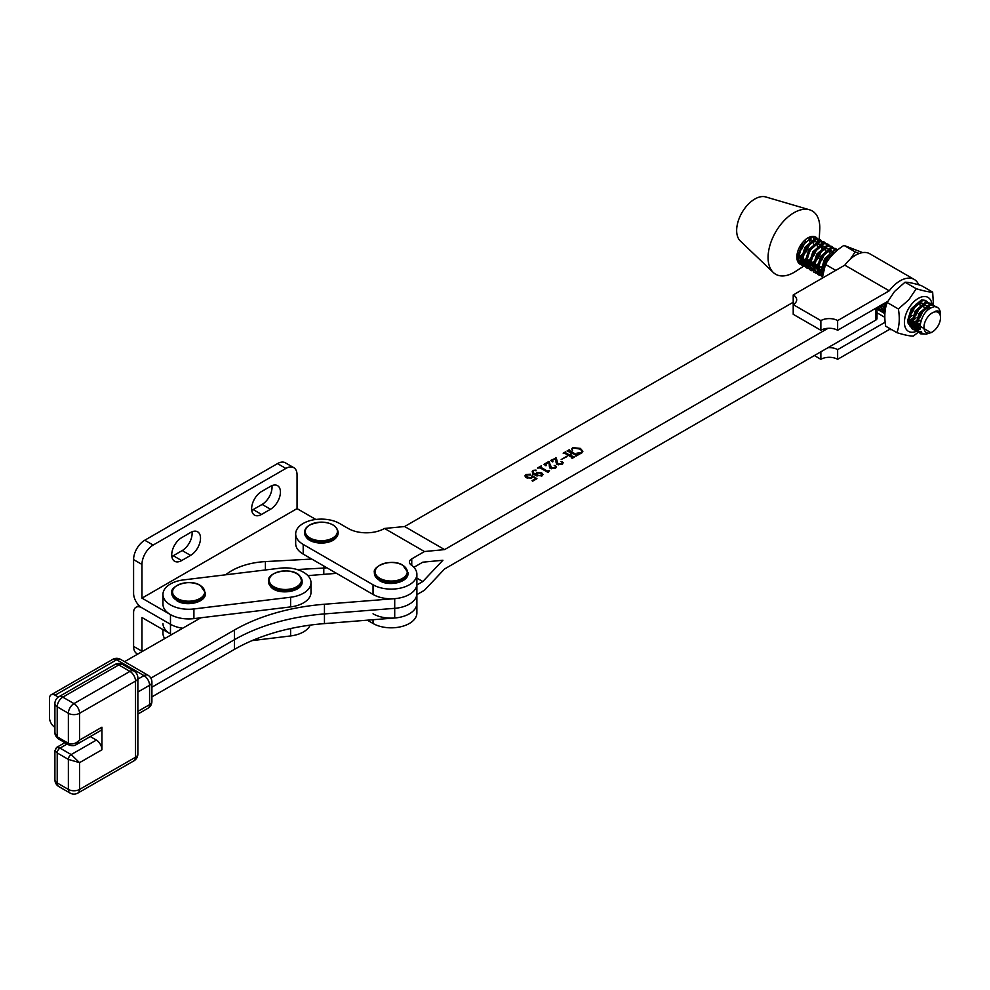 <?xml version="1.0" encoding="UTF-8"?>
<svg xmlns="http://www.w3.org/2000/svg" width="990" height="990" viewBox="0 0 990 990"><rect width="100%" height="100%" fill="white"/><g stroke="black" fill="none" stroke-linecap="round" stroke-linejoin="round"><path stroke-width="1.49" d="M141.966 564.436L133.588 559.597A15.803 9.12 -60 0 1 144.763 540.231L153.153 545.069A15.803 9.12 120 0 0 141.966 564.436L141.966 598.146L297.05 508.613L315.835 519.465M141.966 598.146L170.478 614.604L170.478 624.282A25.691 14.825 0 0 0 182.704 628.229A25.691 14.825 0 0 1 170.478 624.282L141.966 607.835L170.478 624.282L170.478 633.959A25.691 14.825 0 0 0 171.629 634.59A25.691 14.825 0 0 1 162.954 623.477M225.671 574.794A55.329 31.94 180 0 1 265.407 561.59L311.751 559.053M323.792 574.361L323.792 568.062A25.691 14.825 0 0 0 326.886 567.79A25.691 14.825 0 0 1 323.792 568.062L297.087 569.535L323.792 568.062L323.792 566.008M133.588 559.597L133.588 593.307A11.855 6.843 -120 0 0 141.966 607.835A11.855 6.843 60 0 0 136.038 607.241A11.855 6.843 60 0 0 133.588 612.674L133.588 646.383L141.966 651.222L141.966 617.513L170.478 633.959M153.153 545.069L285.875 468.443L277.497 463.605A15.803 9.12 -60 0 1 285.392 462.825L293.783 467.664A15.803 9.12 120 0 1 297.05 474.903L297.05 508.613M171.839 556.429A14.033 8.093 120 0 0 173.262 555.724L182.21 550.564A14.033 8.093 120 0 0 192.023 531.779M251.745 510.296A14.033 8.093 120 0 0 253.18 509.578L262.127 504.417A14.033 8.093 120 0 0 271.941 485.644M277.497 463.605L144.763 540.231M190.587 532.496L181.653 537.657A14.033 8.093 120 0 0 172.483 550.019A14.033 8.093 120 0 0 174.636 561.256A14.033 8.093 120 0 0 181.653 560.563L190.587 555.402A14.033 8.093 120 0 0 199.757 543.04A14.033 8.093 120 0 0 197.604 531.791A14.033 8.093 120 0 0 190.587 532.496M270.505 486.35L261.57 491.51A14.033 8.093 120 0 0 252.401 503.873A14.033 8.093 120 0 0 254.554 515.122A14.033 8.093 120 0 0 261.57 514.429L270.505 509.256A14.033 8.093 120 0 0 279.675 496.893A14.033 8.093 120 0 0 277.522 485.657A14.033 8.093 120 0 0 270.505 486.35M293.783 467.664A15.803 9.12 120 0 0 285.875 468.443M137.709 654.118L136.868 653.623A15.803 9.12 -60 0 1 133.588 646.383M200.846 617.797L124.567 661.666M151.903 696.873L234.469 649.366A158.066 91.253 180 0 1 324.448 623.601L394.713 618.008L394.713 608.33A25.691 14.825 0 0 0 416.889 593.641A25.691 14.825 0 0 1 394.713 608.33L324.448 613.924L394.713 608.33L394.713 598.653A25.691 14.825 0 0 0 416.889 583.964L416.889 603.318A25.691 14.825 180 0 1 401.037 617.018A25.691 14.825 180 0 1 373.044 613.8M234.469 649.366L234.469 639.688A158.066 91.253 180 0 1 324.448 613.924A158.066 91.253 180 0 0 234.469 639.688L151.903 687.196L234.469 639.688L234.469 630.011A158.066 91.253 180 0 1 324.448 604.246L394.713 598.653M336.513 573.346L307.878 575.623M150.851 678.125L234.469 630.011M394.713 618.008A25.691 14.825 0 0 0 416.889 603.318L416.889 612.996A25.691 14.825 0 0 1 401.037 626.695A25.691 14.825 0 0 1 373.044 623.49L367.339 620.186M55.824 748.279L57.742 747.165M67.233 743.96L60.006 748.118A3.948 2.289 120.1 0 0 57.21 752.957L57.21 782.966A7.908 4.566 120.1 0 0 58.843 786.58L70.005 793.04A7.908 4.566 -59.9 0 1 68.372 789.426L68.372 759.417A3.948 2.289 -59.9 0 1 71.169 754.578L96.364 740.087L90.288 736.572M58.336 697.084L55.081 695.203A7.908 4.554 -119.9 0 0 51.134 694.807A7.908 4.554 -119.9 0 0 49.5 698.42L49.5 717.775A7.908 4.554 -119.9 0 0 54.908 727.365M96.364 740.087A7.908 4.554 60.1 0 1 101.945 749.777L79.547 762.659L79.547 789.438L135.531 757.226L135.531 681.083L79.547 713.295L79.547 740.074L101.945 727.192L101.945 749.777M101.945 727.192A7.908 4.554 60.1 0 1 100.299 730.806L75.933 744.827L79.547 740.074C75.809 743.75 72.084 744.827 68.372 743.292L57.21 736.82L54.908 732.662L54.908 703.593A7.908 4.566 180 0 0 57.21 706.81L57.21 736.82A3.948 2.289 120.1 0 0 58.026 738.627L58.026 738.627C55.824 736.498 54.784 734.506 54.908 732.662M54.908 750.68L57.21 752.957L68.372 759.417L79.547 762.659L71.169 754.578L60.006 748.118L56.888 747.252L54.908 750.68L54.908 779.736A7.908 7.908 0 0 0 58.843 786.58M310.452 579.67A25.691 14.825 0 0 0 280.034 568.198L183.36 579.93A25.691 14.825 0 0 0 162.954 594.446A25.691 14.825 0 0 0 193.916 608.949L290.602 597.23A25.691 14.825 0 0 0 310.996 582.714A25.691 14.825 0 0 0 310.452 579.67M162.954 594.446L162.954 604.123A25.691 14.825 0 0 0 193.916 618.626L290.602 606.907A25.691 14.825 0 0 0 310.996 592.391L310.996 582.714M252.116 640.617L290.602 635.939A25.691 14.825 0 0 0 310.192 625.123M162.954 629.615L162.954 633.154A25.691 14.825 0 0 0 164.724 638.575M379.838 578.321A16.063 9.281 180 0 1 379.838 565.203A16.063 9.281 180 0 1 402.571 565.203A16.063 9.281 180 0 1 402.571 578.321A16.063 9.281 180 0 1 379.838 578.321M321.181 540.701A16.063 9.281 180 0 1 305.291 531.321A16.063 9.281 180 0 1 321.552 522.151A16.063 9.281 180 0 1 337.429 531.531A16.063 9.281 180 0 1 321.181 540.701M299.228 575.549A16.063 9.281 180 0 1 293.374 588.233A16.063 9.281 180 0 1 271.409 584.843A16.063 9.281 180 0 1 277.262 572.171A16.063 9.281 180 0 1 299.228 575.549M177.272 598.48A16.063 9.281 180 0 1 177.272 585.362A16.063 9.281 180 0 1 199.992 585.362A16.063 9.281 180 0 1 199.992 598.48A16.063 9.281 180 0 1 177.272 598.48M932.667 292.124L921.418 285.627C913.956 283.326 908.486 282.187 905.021 282.212L894.552 291.468L887.151 302.482L898.388 308.979L908.857 299.735L916.257 288.709C923.732 291.01 929.202 292.137 932.667 292.124L933.459 305.093M920.094 324.918A14.429 8.328 -60 0 1 916.901 326.849M915.874 327.22A14.429 8.328 -60 0 1 913.56 327.554M912.632 327.467A14.429 8.328 -60 0 1 909.872 325.945M909.253 323.953L912.211 326.279M913.25 326.49L915.762 326.304M916.851 325.97L920.18 324.114M909.228 318.013L912.174 315.612M910.701 314.758L909.748 315.662M908.993 321.911L911.84 321.032M913.176 320.29L916.109 317.889M914.649 317.035L913.683 317.939M912.099 319.176L908.981 320.748M909.166 323.52L911.852 324.25M912.941 324.188L915.787 323.309M917.111 322.567L920.044 320.154M918.584 319.312L917.631 320.216M916.047 321.453L912.916 323.012M911.778 323.297L909.129 323.247M931.998 304.45A19.59 11.311 120 0 0 912.236 303.472A19.59 11.311 120 0 0 904.575 324.757A19.59 11.311 120 0 0 916.319 331.341M918.262 332.256L913.337 336.08C909.897 336.117 904.427 334.979 896.928 332.665C899.427 325.957 899.922 318.062 898.388 308.979M887.151 302.482C884.652 309.202 884.157 317.097 885.691 326.18L896.928 332.665M905.021 282.212L916.257 288.709M850.237 259.194L855.187 251.893L859.221 253.502M835.783 270.369L825.474 264.417L822.22 278.202M862.674 252.599L843.95 245.396C835.783 250.557 829.632 256.893 825.474 264.417M855.187 251.893L843.95 245.396M940.463 318.557A11.694 6.757 120 0 0 940.5 317.691A11.694 6.757 120 0 0 932.605 312.704A11.694 6.757 120 0 0 923.992 326.354A11.694 6.757 120 0 0 932.234 332.009A11.694 6.757 120 0 0 940.463 318.557M940.463 316.54C940.549 311.355 938.495 309.771 934.288 311.788C938.495 310.674 940.549 312.692 940.463 317.839M940.475 316.28L940.5 314.461A15.654 9.034 -60 0 0 937.258 307.296L934.721 306.566A15.654 9.034 -60 0 1 937.258 307.296M932.234 332.009L930.934 332.764L920.044 326.156C921.74 315.092 926.64 308.571 934.721 306.566M926.925 334.162L920.601 333.816L917.136 328.519L916.864 325.166L920.292 313.954L930.538 305.093L934.288 305.576L935.525 306.64M934.288 305.576L929.387 304.425L919.141 313.286L915.713 324.51L915.985 327.863L920.601 333.816M918.163 332.157L916.666 331.539L913.201 326.242L912.916 322.889L916.356 311.677L926.603 302.816L930.34 303.299L931.59 304.363M930.34 303.299L925.452 302.148L915.205 311.009L911.778 322.233L912.05 325.586L916.666 331.539M914.228 329.893L912.718 329.262L909.253 323.978L908.981 320.611L912.409 309.4L922.655 300.539L926.405 301.022L927.655 302.086M925.254 300.366L921.517 299.871L911.27 308.731L907.83 319.956L908.115 323.309L912.718 329.262M885.419 308.979L886.025 302.346M884.54 303.212L885.048 311.528M822.665 274.218L822.319 270.567L825.747 259.343L837.144 250.359M837.676 249.913L834.855 249.827L824.608 258.687L821.168 269.899L822.418 275.95M822.306 277.039L818.656 271.644L818.384 268.29L821.811 257.066L832.058 248.218L835.808 248.7L837.045 249.765M836.327 249.69L835.201 248.416M835.808 248.7L830.907 247.549L820.66 256.41L817.233 267.634L817.505 270.988L822.121 276.94M819.683 275.282L818.185 274.663L814.721 269.367L814.436 266.013L817.876 254.801L828.123 245.941L831.86 246.423L833.11 247.488M833.53 248.082L834.31 249.95M831.86 246.423L826.972 245.273L816.725 254.133L813.297 265.357L813.57 268.711L818.185 274.663M815.748 273.005L814.238 272.386L810.773 267.102L810.501 263.736L813.929 252.524L824.175 243.664L827.925 244.146L829.174 245.211M829.595 245.805L830.363 247.673M830.697 250.222L830.622 251.806M827.925 244.146L823.037 242.996L812.79 251.856L809.35 263.08L809.634 266.434L814.238 272.386M811.8 270.74L810.303 270.109L806.838 264.825L806.565 261.471L809.993 250.247L820.24 241.387L823.989 241.869L825.227 242.946M823.989 241.869L819.089 240.719L808.842 249.579L805.415 260.803L805.687 264.157L810.303 270.109M807.865 268.463L806.367 267.844L802.902 262.548L802.618 259.194L806.058 247.97L816.304 239.11L820.042 239.605L821.292 240.669M821.712 241.263L822.492 243.132M822.814 245.681L822.74 247.253M821.552 246.956L821.651 244.579M821.539 243.441L820.933 241.288M820.562 240.595L819.448 239.308M820.042 239.605L815.154 238.454L804.907 247.314L801.479 258.526L801.752 261.88L806.367 267.844M920.044 333.457L924.215 333.89M921.801 332.207L918.844 332.306M916.109 331.18L917.693 331.65M918.411 331.724L921.245 331.403M920.341 329.101L917.557 329.992M916.728 330.091L914.909 330.029M912.161 328.903L913.758 329.373M914.475 329.447L916.406 329.324M917.285 329.125L920.143 327.975M880.296 305.65L880.531 307.383L884.899 313.199L881.682 308.051L881.397 305.019M885.01 311.912L883.389 311.838M882.709 311.689L881.211 311.07L878.056 306.95M877.338 307.358L881.211 311.07M884.342 308.868L882.102 309.511M881.273 309.623L879.454 309.561M878.774 309.412L877.264 308.793M887.188 301.678L885.864 303.014M884.367 304.276L881.434 306.133M880.395 306.591L878.155 307.234M821.564 276.581L822.331 276.853M822.183 275.492L820.363 275.43M817.629 274.304L819.213 274.774M819.93 274.849L821.861 274.725M823.173 271.557L822.344 272.002M821.304 272.46L819.077 273.116M818.247 273.215L816.428 273.153M813.681 272.027L815.277 272.498M815.995 272.572L817.926 272.448M818.804 272.25L821.193 271.334M822.319 270.728L823.581 269.899M817.394 265.605L815.191 267.065M813.434 267.919L811.194 268.562M810.365 268.661L808.545 268.612M825.239 250.693L825.487 249.233M822.443 249.084L818.272 258.266L814.956 262.053M813.458 263.328L811.255 264.8M809.486 265.642L807.258 266.285M806.429 266.397L804.61 266.335M803.929 266.186L802.42 265.567L798.955 260.271L798.683 256.917L802.11 245.693L812.357 236.833L816.107 237.328L817.356 238.392M815.921 237.229A15.654 9.034 120 0 0 815.735 237.105A15.654 9.034 120 0 0 808.892 237.365A15.654 9.034 120 0 0 803.224 241.783L797.532 256.249L797.816 259.603L802.42 265.567M801.863 265.196L803.459 265.667M804.177 265.741L806.107 265.617M806.986 265.431L809.375 264.516M810.501 263.909L813.805 261.397M819.25 239.135L819.745 229.494A36.556 21.112 120 0 0 809.498 209.781L765.765 196.948A25.691 14.838 120 0 0 756.447 198.173A25.691 14.838 120 0 0 738.948 218.976A25.691 14.838 120 0 0 740.322 241.003L773.289 272.473A36.556 21.112 120 0 0 791.616 273.648A36.556 21.112 120 0 0 795.49 271.483L803.756 266.137M809.498 209.781A36.556 21.112 120 0 0 796.257 211.526A36.556 21.112 120 0 0 771.334 241.127A36.556 21.112 120 0 0 773.289 272.473M806.702 264.058A15.654 9.034 120 0 0 806.912 263.959A15.654 9.034 120 0 0 808.57 263.031A15.654 9.034 120 0 0 809.375 262.474M797.556 261.162L798.225 261.075M799.103 260.877L800.663 260.345M796.987 259.058L797.68 258.811M798.868 263.253L799.524 263.389M800.242 263.476L802.172 263.352M803.038 263.154L805.439 262.239M797.89 261.867L798.546 261.843M799.376 261.731L801.615 261.088M803.224 241.783A15.654 9.034 120 0 0 800.081 264.206A15.654 9.034 120 0 0 800.675 264.503M801.281 264.714A15.654 9.034 120 0 0 802.94 264.949M803.694 264.899A15.654 9.034 120 0 0 805.749 264.429M799.351 263.699L799.982 263.909M800.663 264.058L802.494 264.12M803.311 264.008L805.551 263.365M796.863 258.006L797.556 257.685M798.683 257.078L801.987 254.566M809.486 241.597L809.832 237.749M797 254.739L797.705 254.232M807.852 254.838L812.691 246.473M813.421 243.874L813.78 240.026M813.669 238.887L813.05 236.734M798.707 258.353L801.64 256.509M803.138 255.234L806.454 251.435L810.624 242.265M810.921 240.434L810.996 238.85M806.553 261.632L809.87 259.12M817.356 246.151L817.715 242.303M817.604 241.164L816.985 239.011M816.626 238.318L815.513 237.043M802.643 260.63L805.575 258.774M806.59 262.907L809.523 261.051M817.777 238.986L818.557 240.855M920.391 329.286L917.235 324.992L917.012 323.272M925.724 307.519L930.489 307.878M920.081 327.319L916.938 327.195M915.799 326.65L913.065 321.007M921.777 305.242L926.491 305.551M927.197 306.467L927.89 309.759M920.341 323.087L916.876 324.856M916.493 324.955L912.99 324.918M911.864 324.374L909.129 318.731M917.841 302.965L922.544 303.274M923.249 304.202L923.955 307.37M923.769 309.313L920.366 316.837L917.767 319.721M916.134 321.007L912.929 322.579M912.557 322.678L909.055 322.653M919.524 302.358L920.019 305.093M919.821 307.036L916.431 314.56L913.832 317.443M912.186 318.731L908.993 320.302M915.973 304.239L912.483 312.283L909.884 315.167M884.28 308.459L881.843 304.759M884.986 306.752L881.484 306.727M823.123 271.755L822.467 268.674M831.179 252.908L834.694 252.524M821.255 272.052L818.532 266.397M827.244 250.643L831.947 250.953M821.948 270.357L818.458 270.32M817.319 269.775L814.584 264.132M823.296 248.366L827.999 248.676M828.717 249.591L829.41 252.772M829.224 254.715L825.821 262.239L823.222 265.122M821.589 266.409L818.396 267.981M818.012 268.08L814.51 268.043M813.384 267.498L810.649 261.855M819.361 246.089L824.064 246.399M824.769 247.327L825.474 250.495M825.289 252.438L821.886 259.962L819.287 262.845M817.653 264.132L814.448 265.704M814.077 265.803L810.575 265.765M809.436 265.233L806.714 259.578M815.426 243.812L820.128 244.122M820.834 245.05L821.539 248.218M821.341 250.161L817.95 257.685L815.352 260.568M813.706 261.855L810.513 263.427M810.129 263.526L806.64 263.501M805.501 262.956L802.766 257.301M811.478 241.535L816.193 241.845M816.899 242.773L817.591 245.941M817.406 247.884L814.003 255.408L811.404 258.291M809.771 259.578L806.578 261.15M806.194 261.261L802.692 261.224M801.566 260.679L798.831 255.024M809.016 238.219L809.721 241.387M809.523 243.33L806.132 250.854L803.534 253.737M801.888 255.024L798.695 256.596M805.588 241.053L802.185 248.589L799.586 251.472M877.004 307.556L877.004 318.446A3.948 2.277 180 0 1 875.841 320.067L875.841 308.224M416.889 594.631L424.463 590.25L444.584 568.965L875.841 320.067M413.882 567.32L422.792 562.184L442.914 560.253L422.792 581.538L416.889 584.942M828.024 328.309L444.584 549.599L424.463 551.541L411.753 558.867L411.753 565.389M424.463 551.541L384.516 528.462L404.638 526.532L793.213 302.259M404.638 526.532L444.584 549.599M526.519 474.668L527.398 477.168L531.284 477.65L532.41 475.757L536.951 478.677L532.608 481.19L532.026 480.657L535.875 478.442L532.533 476.289L531.519 478.083L526.494 477.799L524.886 475.918L526.098 474.47L530.442 474.198L530.615 475.027L526.519 474.668L525.863 477.378M530.442 475.101L530.442 474.198L530.615 475.027M532.113 477.675L531.89 475.992M533.598 470.584C532.719 472.057 533.511 473.368 535.937 474.507L536.543 472.465L541.604 472.75L543.04 474.557L541.938 475.943L535.095 475.163L532.125 471.846L533.202 470.374L535.974 470.077L536.073 470.733L534.167 470.361L532.954 471.5L532.954 474.73M535.974 470.782L535.974 470.077L536.073 470.733M535.937 475.608L535.652 473.678M581.34 453.185L581.34 452.776C582.38 451.353 581.736 450.091 579.41 448.977L572.95 447.864L572.146 449.014L572.567 450.623L571.7 448.977L572.628 447.616L580.4 448.408L582.863 451.341L579.62 454.2L576.935 453.135L581.34 452.776L582.058 451.774L582.058 452.752M564.696 453.247L563.174 453.222L565.525 451.861L565.562 452.739L569.25 454.868L572.232 453.148L567.023 451.007L569.374 449.646L569.423 450.524L576.786 454.781L578.321 454.806L575.957 456.167L575.92 455.276L572.604 453.371L569.621 455.091L574.472 457.021L572.109 458.382L572.072 457.504L564.696 453.247M565.636 452.232L565.562 453.742M569.485 450.005L569.423 451.527M575.821 456.081L575.92 455.276M571.96 458.308L572.072 457.504M567.023 456.167L561.182 459.533L567.023 456.6M558.249 463.864L561.875 464.001L562.233 462.441L560.922 461.55L563.211 462.775L562.048 464.335L557.358 464.496L556.108 462.775L555.712 458.382L552.63 460.164L552.606 461.897L550.688 460.424L556.244 457.974L558.249 464.879M562.654 463.889L562.233 462.441M552.63 460.164L552.927 461.724M549.388 466.463L549.005 462.256L545.923 464.038L545.898 465.77L543.98 464.298L548.881 461.464L551.541 467.738L555.167 467.874L555.526 466.315L554.214 465.424L556.504 466.649L555.341 468.208L550.65 468.369L549.4 466.649M555.935 467.763L555.526 466.315M545.923 464.038L546.22 465.585M548.014 472.44L540.144 467.899L537.459 468.06L541.307 465.845L541.01 467.391L547.185 470.955L549.5 470.572L548.014 472.44M541.196 466.327L541.01 468.394M384.516 528.462A25.691 14.825 180 0 1 348.183 528.462L339.533 523.462A25.691 14.825 0 0 0 311.528 520.245A25.691 14.825 0 0 0 295.676 533.944A25.691 14.825 0 0 0 303.2 544.426L373.044 584.768A25.691 14.825 0 0 0 401.037 587.986A25.691 14.825 0 0 0 416.889 574.287A25.691 14.825 0 0 0 411.196 564.968A7.908 4.566 180 0 1 409.439 562.097A7.908 4.566 180 0 1 411.753 558.867M295.676 533.944L295.676 543.621A25.691 14.825 -0 0 0 303.2 554.103L373.044 594.446A25.691 14.825 -0 0 0 401.037 597.663A25.691 14.825 -0 0 0 416.889 583.964L416.889 574.287M416.889 578.135L422.792 581.538M580.4 448.408L580.4 449.621M569.25 454.868L569.25 455.883M576.786 454.781L576.786 455.685M569.621 455.091L569.621 456.093M572.938 456.996L572.938 457.912M562.32 461.625L562.32 462.503M555.588 457.603L555.588 458.457M556.095 461.117L556.739 464.335M556.244 457.974L556.244 461.192M556.739 461.105L556.739 464.038M555.613 465.498L555.613 466.377M548.881 461.464L548.881 462.33M549.388 464.991L550.032 468.208M549.537 461.847L549.537 465.065M550.032 464.978L550.032 467.899M551.541 467.738L551.541 468.753M547.185 470.955L547.185 471.958M548.175 470.918L548.175 471.624M541.604 472.75L541.604 473.851M536.543 472.465L536.543 473.096M537.05 476.079L537.05 475.15L541.58 475.72L542.248 474.878L542.248 475.745M541.58 476.128L540.788 473.294L536.889 472.836L536.246 475.757M536.889 472.836L537.05 475.15M527.398 477.168L527.398 478.232M532.41 475.757L532.41 477.39M535.875 478.442L535.875 479.296M918.732 284.835A28.252 16.31 120 0 0 914.228 279.44A28.252 16.31 120 0 0 889.23 290.812L844.804 265.159L793.213 294.946A11.855 6.843 0 0 1 796.69 299.784A11.855 6.843 0 0 1 793.213 304.623L793.213 314.3L820.871 330.276L820.871 320.599L793.213 304.623L793.213 294.946M914.228 279.44L869.814 253.787A28.252 16.31 120 0 0 844.804 265.159M828.024 347.663A11.855 6.843 180 0 1 837.639 349.631L885.159 322.208M891.755 329.682A28.252 16.31 120 0 1 889.23 329.534L837.639 359.308A11.855 6.843 -0 0 0 820.871 359.308L814.362 355.546M820.871 359.308L820.871 351.796M889.23 290.812L837.639 320.599A11.855 6.843 0 0 0 820.871 320.599M820.871 330.276A11.855 6.843 0 0 1 837.639 330.276L887.745 301.356M837.639 359.308L837.639 349.631M837.639 330.276L837.639 320.599M265.407 561.59L265.407 569.98M262.127 504.417L270.505 509.256M253.18 509.578L261.57 514.429M182.21 550.564L190.587 555.402M173.262 555.724L181.653 560.563M324.448 604.246L324.448 623.601M58.026 738.627L69.189 745.099A3.948 2.289 -59.9 0 1 68.372 743.292L68.372 713.283A7.908 4.566 -59.9 0 1 73.965 703.605L129.95 671.393A7.908 4.554 60.1 0 1 135.531 681.083A7.908 4.566 180 0 0 137.858 677.853L137.858 753.996A7.908 4.566 180 0 1 135.531 757.226A7.908 4.554 -119.9 0 1 133.898 760.852L77.913 793.052A7.908 4.554 -119.9 0 0 79.547 789.438A7.908 4.566 0 0 1 68.372 789.426L57.21 782.966A7.908 4.566 180 0 1 54.908 779.736M122.76 664.55A7.908 7.908 0 0 0 114.852 664.538A7.908 4.554 -119.9 0 1 118.788 664.934L129.95 671.393A7.908 4.566 -59.9 0 1 133.91 671.01L122.76 664.55A7.908 4.566 120.1 0 0 118.788 664.934L62.816 697.146A7.908 4.566 120.1 0 0 57.21 706.81L68.372 713.283A7.908 4.566 0 0 0 79.547 713.295A7.908 4.554 60.1 0 0 73.965 703.605L62.816 697.146A7.908 4.554 -119.9 0 0 58.868 696.75A7.908 7.908 0 0 0 54.908 703.593M137.858 679.14L143.995 675.613L116.659 659.773L55.081 695.203M137.858 711.389L149.577 704.657L149.577 685.29L137.858 692.035M147.956 675.217A7.908 4.566 -59.9 0 0 143.995 675.613A7.908 4.554 60.1 0 1 149.577 685.29A7.908 4.566 180 0 0 151.903 682.06A7.908 7.908 0 0 0 147.956 675.217L120.619 659.39A7.908 7.908 0 0 0 112.724 659.377A7.908 4.554 60.1 0 1 116.659 659.773A7.908 4.566 -59.9 0 1 120.619 659.39M147.931 708.271A7.908 7.908 0 0 0 151.903 701.415A7.908 4.566 180 0 1 149.577 704.657A7.908 4.554 60.1 0 1 147.931 708.271L137.858 714.075M290.602 597.23L290.602 606.907M193.916 608.949L193.916 618.626M290.602 628.551L290.602 635.939M374.406 572.653C372.19 565.822 392.436 558.113 402.831 565.265L408.004 572.653A16.793 9.702 180 0 1 397.634 581.613A16.793 9.702 180 0 1 379.331 579.509A16.793 9.702 180 0 1 374.406 572.653L374.406 573.309A16.793 9.702 180 0 1 374.418 572.987M407.991 572.987A16.793 9.702 180 0 1 408.004 573.309A16.793 9.702 180 0 1 397.634 582.269A16.793 9.702 180 0 1 379.331 580.165A16.793 9.702 180 0 1 374.406 573.309L379.578 580.709C389.268 586.847 408.697 582.169 408.004 573.309L408.004 572.653M304.574 532.323C304.673 526.754 310.328 523.364 321.552 522.126C331.613 522.695 337.157 526.098 338.159 532.323A16.793 9.702 180 0 1 321.168 542.013A16.793 9.702 180 0 1 304.574 532.323L304.574 532.979A16.793 9.702 180 0 1 304.574 532.645M338.147 532.645A16.793 9.702 180 0 1 338.159 532.979A16.793 9.702 180 0 1 321.168 542.668A16.793 9.702 180 0 1 304.574 532.979C305.576 539.204 311.108 542.594 321.168 543.176C331.44 542.706 337.095 539.303 338.159 532.979L338.159 532.323M299.846 576.23A16.793 9.702 180 0 1 302.111 581.093A16.793 9.702 180 0 1 289.674 590.461A16.793 9.702 180 0 1 270.777 585.944A16.793 9.702 180 0 1 268.525 581.093L268.525 581.749A16.793 9.702 180 0 1 268.525 581.415M270.777 586.6A16.793 9.702 180 0 1 268.525 581.749L270.975 587.095C278.635 595.695 302.977 591.871 302.111 581.749A16.793 9.702 180 0 1 289.674 591.104A16.793 9.702 180 0 1 270.777 586.6M302.099 581.415A16.793 9.702 180 0 1 302.111 581.749L299.661 575.735C291.654 566.391 266.508 572.245 268.525 581.093M171.839 592.812C169.612 585.981 189.87 578.271 200.265 585.424L205.425 592.812A16.793 9.702 180 0 1 195.067 601.771A16.793 9.702 180 0 1 176.764 599.668A16.793 9.702 180 0 1 171.839 592.812L171.839 593.468A16.793 9.702 180 0 1 171.852 593.146M205.425 593.146A16.793 9.702 180 0 1 205.425 593.468A16.793 9.702 180 0 1 195.067 602.427A16.793 9.702 180 0 1 176.764 600.324A16.793 9.702 180 0 1 171.839 593.468L177 600.868C186.702 607.006 206.118 602.328 205.425 593.468L205.425 592.812M373.044 619.74L373.044 623.49M303.2 544.426L303.2 554.103M373.044 584.768L373.044 594.446M884.874 313.632L877.004 309.078M884.812 317.307L877.004 312.791M139.033 605.521L136.038 607.241M69.189 745.099C72.134 745.953 74.386 745.866 75.933 744.827L75.933 744.827M137.858 677.853A7.908 7.908 0 0 0 133.91 671.01M133.898 760.852A7.908 7.908 0 0 0 137.858 753.996M70.005 793.04A7.908 7.908 0 0 0 77.913 793.052M151.903 701.415L151.903 682.06M112.724 659.377L51.134 694.807M64.919 742.624L56.888 747.252M114.852 664.538L58.868 696.75M808.57 263.031L806.726 264.219M805.848 264.788L804.35 265.753M572.146 449.014L572.146 450.165M565.364 452.517L565.364 453.63M569.213 450.289L569.213 451.415M552.222 460.746L552.222 461.6M545.515 464.619L545.515 465.473M540.627 466.933L540.627 468.171"/></g></svg>
